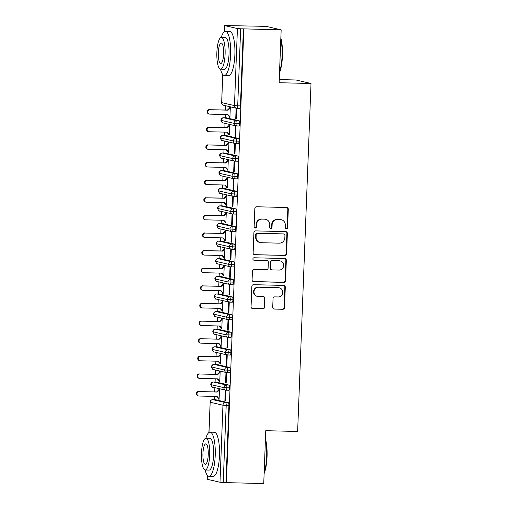 <?xml version="1.0" encoding="UTF-8"?>
<svg xmlns="http://www.w3.org/2000/svg" width="509" height="509" viewBox="0 0 509 509"><rect width="100%" height="100%" fill="white"/><g stroke="black" fill="none" stroke-linecap="round" stroke-linejoin="round"><path stroke-width="0.76" d="M286.363 228.834A1.215 1.171 103.1 0 0 287.585 227.65L288.291 209.275A1.731 1.673 103.1 0 0 286.682 207.507L256.574 206.769A1.731 1.673 103.1 0 0 254.837 208.461L254.131 226.836A1.215 1.171 103.1 0 0 255.251 228.077A1.215 1.171 103.1 0 0 256.472 226.893L256.561 224.514A5.548 5.345 103.1 0 1 262.129 219.112L264.635 219.169A5.548 5.345 103.1 0 1 269.776 224.838L269.687 227.211A1.215 1.171 103.1 0 0 270.807 228.452A1.215 1.171 103.1 0 0 272.029 227.268L272.118 224.895A5.548 5.345 103.1 0 1 277.685 219.487L280.192 219.551A5.548 5.345 103.1 0 1 285.333 225.213L285.244 227.593A1.215 1.171 103.1 0 0 286.363 228.834M285.918 228.726A1.215 1.171 103.1 0 0 287.127 227.542L287.833 209.167A1.731 1.673 103.1 0 0 286.777 207.507M254.799 227.968A1.215 1.171 103.1 0 0 256.014 226.785L256.103 224.405L256.561 224.514M270.355 228.344A1.215 1.171 103.1 0 0 271.571 227.167L271.66 224.787L272.118 224.895M272.722 307.302A1.731 1.673 103.1 0 0 274.326 309.071L282.775 309.281A1.731 1.673 103.1 0 0 284.512 307.589L285.294 287.184A1.731 1.673 103.1 0 0 283.691 285.415L253.584 284.684A1.731 1.673 103.1 0 0 251.84 286.37L251.058 306.774A1.731 1.673 103.1 0 0 252.661 308.549L262.867 308.798A1.731 1.673 103.1 0 0 264.61 307.105L264.941 298.376A1.731 1.673 103.1 0 0 263.338 296.601L258.273 296.48A4.638 4.466 103.1 0 1 254.016 291.288A4.638 4.466 103.1 0 1 258.629 287.229L278.455 287.712A4.638 4.466 103.1 0 1 282.711 292.898A4.638 4.466 103.1 0 1 278.099 296.963L274.796 296.881A1.731 1.673 103.1 0 0 273.053 298.573L272.722 307.302M222.757 74.499L221.676 102.627L234.464 105.605L237.423 28.561L224.545 25.545L266.099 26.36L281.165 29.866L240.662 28.784L237.703 105.821L240.433 105.891L243.391 28.854M281.165 29.866L279.136 82.725L311.005 83.501L297.638 431.467L265.768 430.697L263.738 483.55L226.416 482.64L243.849 28.956M284.836 255.493A1.731 1.673 103.1 0 0 286.58 253.806L287.362 233.402A1.731 1.673 103.1 0 0 285.759 231.627L255.645 230.895A1.731 1.673 103.1 0 0 253.908 232.588L253.126 252.992A1.731 1.673 103.1 0 0 254.729 254.761L284.385 255.391A1.731 1.673 103.1 0 0 286.122 253.698L286.904 233.294A1.731 1.673 103.1 0 0 285.848 231.633M286.332 260.29L285.543 280.701A1.731 1.673 103.1 0 1 283.806 282.387L253.698 281.655A1.731 1.673 103.1 0 1 252.089 279.886L252.426 271.151A1.731 1.673 103.1 0 1 254.163 269.465L266.379 269.757A1.731 1.673 103.1 0 0 268.116 268.071L268.338 262.275A1.731 1.673 103.1 0 0 266.735 260.506L254.016 260.194A1.215 1.171 103.1 0 1 252.903 258.839A1.215 1.171 103.1 0 1 254.112 257.777L284.722 258.521A1.731 1.673 103.1 0 1 286.332 260.29L285.873 260.188L285.091 280.593L285.543 280.701M311.005 83.501L295.933 79.989L279.256 79.582M237.423 28.561L240.662 28.784M226.416 482.64L219.996 482.246L207.208 479.268L207.271 475.215M214.404 399.686L214.524 396.409M214.703 391.879L214.862 387.648M215.078 382.068L215.205 378.791M215.377 374.261L215.542 370.03M215.752 364.45L215.88 361.174M216.051 356.644L216.217 352.413M216.433 346.833L216.554 343.556M216.732 339.026L216.891 334.788M217.108 329.208L217.235 325.932M217.407 321.408L217.572 317.171M217.782 311.591L217.909 308.314M218.087 303.79L218.246 299.553M218.463 293.973L218.59 290.696M218.762 286.166L218.927 281.935M219.137 276.355L219.264 273.078M219.436 268.548L219.602 264.317M219.818 258.737L219.939 255.461M220.117 250.931L220.276 246.7M220.492 241.12L220.62 237.843M220.791 233.313L220.957 229.075M221.167 223.496L221.294 220.219M221.472 215.695L221.631 211.458M221.848 205.878L221.975 202.601M222.147 198.077L222.306 193.84M222.522 188.26L222.649 184.983M222.821 180.453L222.987 176.222M223.203 170.642L223.324 167.366M223.502 162.835L223.661 158.604M223.877 153.024L224.005 149.748M224.176 145.218L224.342 140.987M224.552 135.407L224.679 132.13M224.851 127.6L225.016 123.363M225.232 117.789L225.353 114.506M225.532 109.982L225.691 105.745M229.33 117.216L229.922 117.356L230.303 107.488L229.712 107.348L229.686 107.876L227.472 110.027L210.001 109.728A2.208 2.125 103.1 0 0 209.415 114.08A2.208 2.125 103.1 0 0 209.835 114.131L227.898 114.57L229.941 116.828L229.349 116.688L229.33 117.216L229.928 117.229M235.724 118.705L236.1 108.837L236.698 108.977L236.316 118.839L235.724 118.705L236.322 118.718M225.964 482.532L228.923 405.495L226.193 405.431L223.235 482.468M228.337 402.695L215.549 399.718L212.826 399.654L225.608 402.625L228.337 402.695A2.647 0.687 91.4 0 1 228.923 405.495M240.433 105.891A2.647 0.687 91.4 0 1 239.682 108.379A2.647 0.687 91.4 0 1 239.644 108.372L236.99 108.309M216.153 382.1A2.647 0.687 91.4 0 1 216.191 382.094A2.647 0.687 91.4 0 1 216.23 382.1L213.5 382.03L226.289 385.008L229.012 385.078A2.647 0.687 91.4 0 1 229.597 387.877A2.647 0.687 91.4 0 1 228.853 390.276A2.647 0.687 91.4 0 1 228.815 390.276L226.161 390.206M229.012 385.078L216.23 382.1M218.501 399.113L219.093 399.253L219.474 389.385L218.876 389.251L218.857 389.779L216.643 391.93L199.172 391.625A2.208 2.125 103.1 0 0 198.586 395.977A2.208 2.125 103.1 0 0 199.006 396.034L217.069 396.473L219.112 398.725L218.52 398.585L218.501 399.113L219.099 399.132M224.895 400.602L225.487 400.742L225.869 390.874L225.271 390.74L224.895 400.602L225.493 400.621M216.828 364.476A2.647 0.687 91.4 0 1 216.866 364.476A2.647 0.687 91.4 0 1 216.904 364.482L214.181 364.412L226.963 367.39L229.693 367.46A2.647 0.687 91.4 0 1 230.272 370.259A2.647 0.687 91.4 0 1 229.527 372.658A2.647 0.687 91.4 0 1 229.489 372.652L226.842 372.588M229.693 367.46L216.904 364.482M219.175 381.495L219.773 381.635L220.149 371.767L219.557 371.634L219.538 372.162L217.324 374.312L199.852 374.007A2.208 2.125 103.1 0 0 199.267 378.359A2.208 2.125 103.1 0 0 199.681 378.41L217.744 378.855L219.793 381.107L219.194 380.967L219.175 381.495L219.773 381.515M225.57 382.984L226.161 383.124L226.543 373.256L225.951 373.116L225.57 382.984L226.168 382.997M217.508 346.858A2.647 0.687 91.4 0 1 217.547 346.858A2.647 0.687 91.4 0 1 217.585 346.864L214.855 346.794L227.644 349.772L230.367 349.836A2.647 0.687 91.4 0 1 230.952 352.642A2.647 0.687 91.4 0 1 230.208 355.04A2.647 0.687 91.4 0 1 230.17 355.034L227.517 354.97M230.367 349.836L217.585 346.864M219.856 363.878L220.448 364.018L220.83 354.149L220.232 354.01L220.212 354.538L217.998 356.688L200.527 356.389A2.208 2.125 103.1 0 0 199.942 360.741A2.208 2.125 103.1 0 0 200.355 360.792L218.425 361.231L220.467 363.49L219.875 363.35L219.856 363.878L220.454 363.89M226.244 365.367L226.842 365.507L227.218 355.638L226.626 355.498L226.244 365.367L226.842 365.379M218.183 329.24A2.647 0.687 91.4 0 1 218.221 329.24A2.647 0.687 91.4 0 1 218.259 329.24L215.53 329.177L228.318 332.154L231.048 332.218A2.647 0.687 91.4 0 1 231.627 335.024A2.647 0.687 91.4 0 1 230.882 337.422A2.647 0.687 91.4 0 1 230.844 337.416L228.191 337.352M231.048 332.218L218.259 329.24M220.531 346.26L221.122 346.4L221.504 336.532L220.912 336.392L220.887 336.92L218.673 339.07L201.201 338.771A2.208 2.125 103.1 0 0 200.622 343.123A2.208 2.125 103.1 0 0 201.036 343.174L219.099 343.613L221.148 345.872L220.55 345.732L220.531 346.26L221.129 346.273M226.925 347.749L227.517 347.889L227.898 338.021L227.3 337.881L226.925 347.749L227.523 347.762M218.864 311.623A2.647 0.687 91.4 0 1 218.895 311.623A2.647 0.687 91.4 0 1 218.934 311.623L216.21 311.559L228.993 314.537L231.722 314.6A2.647 0.687 91.4 0 1 232.308 317.406A2.647 0.687 91.4 0 1 231.557 319.805A2.647 0.687 91.4 0 1 231.525 319.798L228.872 319.735M231.722 314.6L218.934 311.623M221.205 328.642L221.803 328.776L222.178 318.914L221.587 318.774L221.568 319.302L219.354 321.453L201.882 321.154A2.208 2.125 103.1 0 0 201.297 325.505A2.208 2.125 103.1 0 0 201.71 325.556L219.773 325.995L221.822 328.248L221.23 328.114L221.205 328.642L221.803 328.655M227.599 330.131L228.197 330.265L228.573 320.403L227.981 320.263L227.599 330.131L228.197 330.144M219.538 294.005A2.647 0.687 91.4 0 1 219.576 293.998A2.647 0.687 91.4 0 1 219.614 294.005L216.885 293.941L229.674 296.919L232.397 296.982A2.647 0.687 91.4 0 1 232.982 299.782A2.647 0.687 91.4 0 1 232.238 302.187A2.647 0.687 91.4 0 1 232.199 302.181L229.546 302.117M232.397 296.982L219.614 294.005M221.886 311.024L222.478 311.158L222.859 301.296L222.261 301.156L222.242 301.684L220.028 303.835L202.557 303.536A2.208 2.125 103.1 0 0 201.971 307.888A2.208 2.125 103.1 0 0 202.391 307.939L220.454 308.378L222.497 310.63L221.905 310.496L221.886 311.024L222.484 311.037M228.28 312.513L228.872 312.647L229.247 302.785L228.656 302.645L228.28 312.513L228.878 312.526M220.212 276.387A2.647 0.687 91.4 0 1 220.251 276.381A2.647 0.687 91.4 0 1 220.289 276.387L217.566 276.323L230.348 279.295L233.077 279.365A2.647 0.687 91.4 0 1 233.656 282.164A2.647 0.687 91.4 0 1 232.912 284.563A2.647 0.687 91.4 0 1 232.874 284.563L230.221 284.499M233.077 279.365L220.289 276.387M222.56 293.4L223.152 293.54L223.534 283.672L222.942 283.538L222.923 284.067L220.702 286.217L203.237 285.912A2.208 2.125 103.1 0 0 202.652 290.264A2.208 2.125 103.1 0 0 203.066 290.321L221.129 290.76L223.177 293.012L222.579 292.872L222.56 293.4L223.158 293.419M228.955 294.889L229.546 295.029L229.928 285.161L229.336 285.027L228.955 294.889L229.553 294.908M220.893 258.769A2.647 0.687 91.4 0 1 220.931 258.763A2.647 0.687 91.4 0 1 220.963 258.769L218.24 258.699L231.029 261.677L233.752 261.747A2.647 0.687 91.4 0 1 234.337 264.546A2.647 0.687 91.4 0 1 233.593 266.945A2.647 0.687 91.4 0 1 233.555 266.945L230.901 266.875M233.752 261.747L220.963 258.769M223.241 275.783L223.833 275.923L224.208 266.054L223.616 265.921L223.597 266.449L221.383 268.599L203.912 268.294A2.208 2.125 103.1 0 0 203.326 272.646A2.208 2.125 103.1 0 0 203.74 272.703L221.809 273.142L223.852 275.394L223.26 275.254L223.241 275.783L223.839 275.802M229.629 277.271L230.227 277.411L230.602 267.543L230.011 267.403L229.629 277.271L230.227 277.284M221.568 241.145A2.647 0.687 91.4 0 1 221.606 241.145A2.647 0.687 91.4 0 1 221.644 241.151L218.915 241.081L231.703 244.059L234.426 244.123A2.647 0.687 91.4 0 1 235.012 246.929A2.647 0.687 91.4 0 1 234.267 249.327A2.647 0.687 91.4 0 1 234.229 249.321L231.576 249.257M234.426 244.123L221.644 241.151M223.915 258.165L224.507 258.305L224.889 248.437L224.291 248.297L224.272 248.825L222.058 250.975L204.586 250.676A2.208 2.125 103.1 0 0 204.001 255.028A2.208 2.125 103.1 0 0 204.421 255.079L222.484 255.518L224.526 257.777L223.935 257.637L223.915 258.165L224.514 258.178M230.31 259.654L230.901 259.794L231.283 249.925L230.685 249.785L230.31 259.654L230.908 259.666M222.248 223.527A2.647 0.687 91.4 0 1 222.28 223.527A2.647 0.687 91.4 0 1 222.318 223.527L219.595 223.464L232.378 226.441L235.107 226.505A2.647 0.687 91.4 0 1 235.692 229.311A2.647 0.687 91.4 0 1 234.942 231.71A2.647 0.687 91.4 0 1 234.91 231.703L232.257 231.64M235.107 226.505L222.318 223.527M224.59 240.547L225.188 240.687L225.563 230.819L224.972 230.679L224.953 231.207L222.738 233.357L205.267 233.058A2.208 2.125 103.1 0 0 204.682 237.41A2.208 2.125 103.1 0 0 205.095 237.461L223.158 237.9L225.207 240.159L224.609 240.019L224.59 240.547L225.188 240.56M230.984 242.036L231.576 242.176L231.958 232.308L231.366 232.168L230.984 242.036L231.582 242.049M222.923 205.91A2.647 0.687 91.4 0 1 222.961 205.91A2.647 0.687 91.4 0 1 222.999 205.91L220.27 205.846L233.058 208.824L235.782 208.887A2.647 0.687 91.4 0 1 236.367 211.693A2.647 0.687 91.4 0 1 235.622 214.092A2.647 0.687 91.4 0 1 235.584 214.085L232.931 214.022M235.782 208.887L222.999 205.91M225.271 222.929L225.862 223.069L226.244 213.201L225.646 213.061L225.627 213.589L223.413 215.74L205.941 215.441A2.208 2.125 103.1 0 0 205.356 219.793A2.208 2.125 103.1 0 0 205.776 219.843L223.839 220.282L225.881 222.535L225.29 222.401L225.271 222.929L225.869 222.942M231.659 224.418L232.257 224.552L232.632 214.69L232.04 214.55L231.659 224.418L232.263 224.431M223.597 188.292A2.647 0.687 91.4 0 1 223.636 188.285A2.647 0.687 91.4 0 1 223.674 188.292L220.944 188.228L233.733 191.206L236.462 191.269A2.647 0.687 91.4 0 1 237.041 194.069A2.647 0.687 91.4 0 1 236.297 196.474A2.647 0.687 91.4 0 1 236.259 196.468L233.606 196.404M236.462 191.269L223.674 188.292M225.945 205.312L226.537 205.445L226.919 195.583L226.327 195.443L226.301 195.971L224.087 198.122L206.622 197.823A2.208 2.125 103.1 0 0 206.037 202.175A2.208 2.125 103.1 0 0 206.45 202.226L224.514 202.665L226.562 204.917L225.964 204.783L225.945 205.312L226.543 205.324M232.339 206.8L232.931 206.934L233.313 197.072L232.715 196.932L232.339 206.8L232.937 206.813M224.278 170.674A2.647 0.687 91.4 0 1 224.316 170.668A2.647 0.687 91.4 0 1 224.348 170.674L221.625 170.61L234.407 173.582L237.137 173.652A2.647 0.687 91.4 0 1 237.722 176.451A2.647 0.687 91.4 0 1 236.971 178.85A2.647 0.687 91.4 0 1 236.939 178.85L234.286 178.786M237.137 173.652L224.348 170.674M226.62 187.694L227.218 187.827L227.593 177.959L227.001 177.826L226.982 178.354L224.768 180.504L207.297 180.199A2.208 2.125 103.1 0 0 206.711 184.551A2.208 2.125 103.1 0 0 207.125 184.608L225.188 185.047L227.237 187.299L226.645 187.159L226.62 187.694L227.218 187.706M233.014 189.176L233.612 189.316L233.987 179.448L233.396 179.314L233.014 189.176L233.612 189.195M224.953 153.056A2.647 0.687 91.4 0 1 224.991 153.05A2.647 0.687 91.4 0 1 225.029 153.056L222.299 152.986L235.088 155.964L237.811 156.034A2.647 0.687 91.4 0 1 238.397 158.833A2.647 0.687 91.4 0 1 237.652 161.232A2.647 0.687 91.4 0 1 237.614 161.232L234.961 161.162M237.811 156.034L225.029 153.056M227.3 170.07L227.892 170.21L228.274 160.341L227.676 160.208L227.657 160.736L225.442 162.886L207.971 162.581A2.208 2.125 103.1 0 0 207.386 166.933A2.208 2.125 103.1 0 0 207.806 166.99L225.869 167.429L227.911 169.682L227.319 169.542L227.3 170.07L227.898 170.089M233.695 171.558L234.286 171.698L234.668 161.83L234.07 161.697L233.695 171.558L234.293 171.578M225.627 135.432A2.647 0.687 91.4 0 1 225.665 135.432A2.647 0.687 91.4 0 1 225.703 135.439L222.98 135.369L235.762 138.346L238.492 138.416A2.647 0.687 91.4 0 1 239.071 141.216A2.647 0.687 91.4 0 1 238.327 143.614A2.647 0.687 91.4 0 1 238.288 143.608L235.642 143.544M238.492 138.416L225.703 135.439M227.975 152.452L228.573 152.592L228.948 142.724L228.356 142.584L228.337 143.118L226.117 145.269L208.652 144.963A2.208 2.125 103.1 0 0 208.066 149.315A2.208 2.125 103.1 0 0 208.48 149.366L226.543 149.811L228.592 152.064L227.994 151.924L227.975 152.452L228.573 152.465M234.369 153.941L234.961 154.081L235.343 144.212L234.751 144.072L234.369 153.941L234.967 153.953M226.308 117.814A2.647 0.687 91.4 0 1 226.346 117.814A2.647 0.687 91.4 0 1 226.378 117.821L223.655 117.751L236.443 120.728L239.166 120.792A2.647 0.687 91.4 0 1 239.752 123.598A2.647 0.687 91.4 0 1 239.007 125.997A2.647 0.687 91.4 0 1 238.969 125.99L236.316 125.927M239.166 120.792L226.378 117.821M228.656 134.834L229.247 134.974L229.623 125.106L229.031 124.966L229.012 125.494L226.798 127.644L209.326 127.345A2.208 2.125 103.1 0 0 208.741 131.697A2.208 2.125 103.1 0 0 209.154 131.748L227.224 132.187L229.266 134.446L228.675 134.306L228.656 134.834L229.254 134.847M235.043 136.323L235.642 136.463L236.017 126.595L235.425 126.455L235.043 136.323L235.642 136.336M239.752 123.598L233.784 123.312L220.906 120.296A2.647 2.647 0 0 1 223.616 117.744L226.346 117.814M239.071 141.216L233.103 140.929L220.232 137.914A2.647 2.647 0 0 1 222.942 135.369L225.665 135.432M238.397 158.833L232.428 158.547L219.551 155.531A2.647 2.647 0 0 1 222.261 152.986A2.647 0.687 -88.6 0 0 222.223 152.986M237.722 176.451L231.754 176.165L218.876 173.149A2.647 2.647 0 0 1 221.587 170.604A2.647 0.687 -88.6 0 0 221.542 170.604M237.041 194.069L231.073 193.783L218.202 190.767A2.647 2.647 0 0 1 220.912 188.222A2.647 0.687 -88.6 0 0 220.868 188.228M236.367 211.693L230.399 211.4L217.521 208.385A2.647 2.647 0 0 1 220.232 205.84A2.647 0.687 -88.6 0 0 220.187 205.846M235.692 229.311L229.724 229.018L216.847 226.002A2.647 2.647 0 0 1 219.557 223.457A2.647 0.687 -88.6 0 0 219.513 223.464M235.012 246.929L229.044 246.642L216.166 243.626A2.647 2.647 0 0 1 218.876 241.075A2.647 0.687 -88.6 0 0 218.838 241.081M234.337 264.546L228.369 264.26L215.492 261.244A2.647 2.647 0 0 1 218.202 258.699L220.931 258.763M233.656 282.164L227.688 281.878L214.817 278.862A2.647 2.647 0 0 1 217.528 276.317A2.647 0.687 -88.6 0 0 217.483 276.317M232.982 299.782L227.014 299.496L214.136 296.48A2.647 2.647 0 0 1 216.847 293.935A2.647 0.687 -88.6 0 0 216.809 293.941M232.308 317.406L226.34 317.113L213.462 314.098A2.647 2.647 0 0 1 216.172 311.553A2.647 0.687 -88.6 0 0 216.128 311.559M231.627 335.024L225.659 334.731L212.781 331.715A2.647 2.647 0 0 1 215.498 329.17L218.221 329.24M230.952 352.642L224.984 352.355L212.107 349.339A2.647 2.647 0 0 1 214.817 346.788L217.547 346.858M230.272 370.259L224.31 369.973L211.432 366.957A2.647 2.647 0 0 1 214.143 364.412A2.647 0.687 -88.6 0 0 214.098 364.412M229.597 387.877L223.629 387.591L210.751 384.575A2.647 2.647 0 0 1 213.462 382.03A2.647 0.687 -88.6 0 0 213.424 382.03M281.235 219.684L280.783 219.576A5.548 5.345 103.1 0 0 279.734 219.443L280.192 219.551M271.66 224.787A5.548 5.345 103.1 0 1 277.227 219.385L279.734 219.443M265.679 219.303L265.227 219.201A5.548 5.345 103.1 0 0 264.177 219.067L264.635 219.169M256.103 224.405A5.548 5.345 103.1 0 1 261.671 219.004L264.177 219.067M254.182 254.653A1.731 1.673 103.1 0 0 254.271 254.653L284.385 255.391M284.945 235.247A1.215 1.171 103.1 0 0 283.825 234.006L257.395 233.364A1.215 1.171 103.1 0 0 256.18 234.547L256.078 237.054A5.548 5.345 103.1 0 0 261.219 242.717L279.288 243.156A5.548 5.345 103.1 0 0 284.849 237.754L284.945 235.247M284.054 234.032L283.596 233.93A1.215 1.171 103.1 0 0 283.367 233.898L283.825 234.006M260.175 242.583L259.717 242.475A5.548 5.345 103.1 0 1 255.626 236.946L255.722 234.439A1.215 1.171 103.1 0 1 256.937 233.256L283.367 233.898M253.145 281.541A1.731 1.673 103.1 0 0 253.24 281.547L283.348 282.279A1.731 1.673 103.1 0 0 285.091 280.593M267.06 260.551L266.601 260.443A1.731 1.673 103.1 0 0 266.277 260.398L254.016 260.194M279.047 270.069A4.638 4.466 103.1 0 0 280.274 260.926A4.638 4.466 103.1 0 0 279.403 260.818L272.417 260.646A1.731 1.673 103.1 0 0 270.68 262.332L270.457 268.128A1.731 1.673 103.1 0 0 272.067 269.897L279.047 270.069M280.274 260.926L279.823 260.818A4.638 4.466 103.1 0 0 278.945 260.71L279.403 260.818M271.736 269.859L271.278 269.751A1.731 1.673 103.1 0 1 269.999 268.02L270.222 262.23A1.731 1.673 103.1 0 1 271.965 260.538L278.945 260.71M285.873 260.188A1.731 1.673 103.1 0 0 284.817 258.527M279.326 287.82L278.868 287.712A4.638 4.466 103.1 0 0 277.997 287.604L278.455 287.712M257.401 296.372L256.943 296.263A4.638 4.466 103.1 0 1 258.178 287.121L277.997 287.604M252.114 308.435A1.731 1.673 103.1 0 0 252.209 308.441L262.409 308.689A1.731 1.673 103.1 0 0 264.152 306.997L264.483 298.268A1.731 1.673 103.1 0 0 263.433 296.607M273.772 308.963A1.731 1.673 103.1 0 0 273.867 308.969L282.317 309.173A1.731 1.673 103.1 0 0 284.054 307.487L284.843 287.076A1.731 1.673 103.1 0 0 283.787 285.422M209.415 114.08L208.824 113.94A2.208 2.125 -76.9 0 1 209.409 109.588M230.284 107.895L229.686 107.876L230.284 108.016L228.07 110.167L210.001 109.728M227.421 114.557L229.349 116.688M227.472 110.027L228.07 110.167M208.741 131.697L208.149 131.557A2.208 2.125 -76.9 0 1 208.735 127.205M229.61 125.513L229.012 125.494L229.604 125.634L227.389 127.784L209.326 127.345M226.74 132.181L228.675 134.306M226.798 127.644L227.389 127.784M208.066 149.315L207.468 149.175A2.208 2.125 -76.9 0 1 208.054 144.823M228.935 143.131L228.337 143.118L228.929 143.252L226.715 145.402L208.652 144.963M226.066 149.799L227.994 151.924M226.117 145.269L226.715 145.402M207.386 166.933L206.794 166.799A2.208 2.125 -76.9 0 1 207.379 162.447M228.255 160.749L227.657 160.736L228.255 160.869L226.034 163.02L207.971 162.581M225.392 167.416L227.319 169.542M225.442 162.886L226.034 163.02M206.711 184.551L206.12 184.417A2.208 2.125 -76.9 0 1 206.705 180.065M227.58 178.366L226.982 178.354L227.574 178.494L225.36 180.644L207.297 180.199M224.711 185.034L226.645 187.159M224.768 180.504L225.36 180.644M280.853 38.118A21.537 5.612 91.4 0 1 282.45 55.939A21.537 5.612 91.4 0 1 279.524 72.711M279.556 71.903A22.072 5.745 -88.6 0 0 282.075 55.958A22.072 5.745 -88.6 0 0 280.809 39.142M220.524 69.167A22.072 5.745 -88.6 0 0 224.367 75.44A22.072 5.745 -88.6 0 0 230.609 54.705A22.072 5.745 -88.6 0 0 225.436 31.316A22.072 5.745 -88.6 0 0 221.3 37.399M224.367 75.44L228.624 75.548A22.072 5.745 -88.6 0 0 234.872 54.813A22.072 5.745 -88.6 0 0 229.699 31.418L225.436 31.316M221.37 37.399L225.29 37.494A15.887 4.136 91.4 0 1 229.012 54.336A15.887 4.136 91.4 0 1 224.514 69.262L220.594 69.167A15.887 4.136 -88.6 0 0 225.093 54.24A15.887 4.136 -88.6 0 0 221.37 37.399A15.887 4.136 -88.6 0 0 216.872 52.325A15.887 4.136 -88.6 0 0 220.594 69.167M218.336 52.669A10.237 2.666 -88.6 0 0 220.734 63.523A10.237 2.666 -88.6 0 0 223.629 53.903A10.237 2.666 -88.6 0 0 221.23 43.049A10.237 2.666 -88.6 0 0 218.336 52.669M265.45 438.949A21.537 5.612 91.4 0 1 267.053 456.77A21.537 5.612 91.4 0 1 264.126 473.535M264.152 472.727A22.072 5.745 -88.6 0 0 266.678 456.789A22.072 5.745 -88.6 0 0 265.412 439.967M205.127 469.992A22.072 5.745 -88.6 0 0 208.964 476.271A22.072 5.745 -88.6 0 0 215.212 455.536A22.072 5.745 -88.6 0 0 210.039 432.141A22.072 5.745 -88.6 0 0 205.903 438.224M208.964 476.271L213.226 476.373A22.072 5.745 -88.6 0 0 219.474 455.638A22.072 5.745 -88.6 0 0 214.302 432.249L210.039 432.141M205.973 438.224L209.893 438.319A15.887 4.136 91.4 0 1 213.615 455.161A15.887 4.136 91.4 0 1 209.116 470.093L205.197 469.998A15.887 4.136 -88.6 0 0 209.695 455.065A15.887 4.136 -88.6 0 0 205.973 438.224A15.887 4.136 -88.6 0 0 201.475 453.156A15.887 4.136 -88.6 0 0 205.197 469.998M202.938 453.494A10.237 2.666 -88.6 0 0 205.337 464.348A10.237 2.666 -88.6 0 0 208.232 454.728A10.237 2.666 -88.6 0 0 205.833 443.873A10.237 2.666 -88.6 0 0 202.938 453.494M206.037 202.175L205.439 202.035A2.208 2.125 -76.9 0 1 206.024 197.683M226.899 195.984L226.301 195.971L226.899 196.111L224.685 198.262L206.622 197.823M224.036 202.652L225.964 204.783M224.087 198.122L224.685 198.262M205.356 219.793L204.764 219.653A2.208 2.125 -76.9 0 1 205.35 215.301M226.225 213.602L225.627 213.589L226.219 213.729L224.005 215.88L205.941 215.441M223.356 220.27L225.29 222.401M223.413 215.74L224.005 215.88M204.682 237.41L204.09 237.27A2.208 2.125 -76.9 0 1 204.669 232.918M225.551 231.226L224.953 231.207L225.544 231.347L223.33 233.497L205.267 233.058M222.681 237.894L224.609 240.019M222.738 233.357L223.33 233.497M204.001 255.028L203.409 254.888A2.208 2.125 -76.9 0 1 203.994 250.536M224.87 248.844L224.272 248.825L224.87 248.965L222.656 251.115L204.586 250.676M222.007 255.512L223.935 257.637M222.058 250.975L222.656 251.115M203.326 272.646L202.735 272.506A2.208 2.125 -76.9 0 1 203.32 268.16M224.195 266.462L223.597 266.449L224.189 266.582L221.975 268.733L203.912 268.294M221.326 273.129L223.26 275.254M221.383 268.599L221.975 268.733M202.652 290.264L202.054 290.13A2.208 2.125 -76.9 0 1 202.639 285.778M223.521 284.079L222.923 284.067L223.515 284.207L221.3 286.357L203.237 285.912M220.651 290.747L222.579 292.872M220.702 286.217L221.3 286.357M201.971 307.888L201.379 307.748A2.208 2.125 -76.9 0 1 201.965 303.396M222.84 301.697L222.242 301.684L222.834 301.824L220.62 303.975L202.557 303.536M219.977 308.365L221.905 310.496M220.028 303.835L220.62 303.975M201.297 325.505L200.705 325.366A2.208 2.125 -76.9 0 1 201.29 321.014M222.166 319.315L221.568 319.302L222.159 319.442L219.945 321.593L201.882 321.154M219.296 325.983L221.23 328.114M219.354 321.453L219.945 321.593M200.622 343.123L200.024 342.983A2.208 2.125 -76.9 0 1 200.61 338.631M221.485 336.939L220.887 336.92L221.485 337.06L219.271 339.21L201.201 338.771M218.622 343.6L220.55 345.732M218.673 339.07L219.271 339.21M199.942 360.741L199.35 360.601A2.208 2.125 -76.9 0 1 199.935 356.249M220.811 354.557L220.212 354.538L220.804 354.678L218.59 356.828L200.527 356.389M217.941 361.225L219.875 363.35M217.998 356.688L218.59 356.828M199.267 378.359L198.669 378.219A2.208 2.125 -76.9 0 1 199.254 373.867M220.136 372.174L219.538 372.162L220.13 372.295L217.916 374.446L199.852 374.007M217.267 378.842L219.194 380.967M217.324 374.312L217.916 374.446M198.586 395.977L197.995 395.843A2.208 2.125 -76.9 0 1 198.58 391.491M219.455 389.792L218.857 389.779L219.455 389.913L217.235 392.064L199.172 391.625M216.592 396.46L218.52 398.585M216.643 391.93L217.235 392.064M287.127 227.542L287.585 227.65M256.014 226.785L256.472 226.893M271.571 227.167L272.029 227.268M224.634 25.59L224.405 31.647M222.668 74.39L221.676 102.627A2.647 2.551 103.1 0 0 223.636 105.268L236.418 108.245A2.647 2.551 103.1 0 1 234.464 105.605L237.703 105.821A2.647 0.687 91.4 0 1 236.952 108.309A2.647 0.687 91.4 0 1 236.92 108.309A2.647 2.551 103.1 0 1 236.418 108.245A2.647 2.647 0 0 0 236.952 108.309L239.682 108.379M219.996 482.246L222.955 405.209L210.166 402.231L209.008 432.472M207.36 475.323L207.208 479.268M226.193 405.431L222.955 405.209A2.647 2.551 103.1 0 1 225.608 402.625A2.647 0.687 91.4 0 1 226.193 405.431M212.743 399.654A2.647 0.687 -88.6 0 1 212.787 399.648A2.647 0.687 -88.6 0 1 212.826 399.654A2.647 2.551 103.1 0 0 210.166 402.231L208.913 432.535M239.007 125.997L236.278 125.933A2.647 0.687 91.4 0 1 236.24 125.927L236.24 125.927A2.647 2.551 103.1 0 1 235.743 125.863L236.278 125.933A2.647 0.687 91.4 0 0 237.022 123.528A2.647 0.687 91.4 0 0 236.443 120.728A2.647 2.551 103.1 0 0 235.743 125.863L222.955 122.885A2.647 2.551 103.1 0 1 223.655 117.751A2.647 0.687 -88.6 0 0 223.616 117.744M238.327 143.614L235.063 143.481A2.647 2.551 103.1 0 1 235.762 138.346A2.647 0.687 91.4 0 1 236.348 141.152A2.647 0.687 91.4 0 1 235.603 143.551A2.647 0.687 91.4 0 1 235.565 143.544L235.565 143.544A2.647 2.551 103.1 0 1 235.063 143.481L222.28 140.503C221.975 141.069 221.294 140.204 220.232 137.914M237.652 161.232L234.388 161.099A2.647 2.551 103.1 0 1 235.088 155.964A2.647 0.687 91.4 0 1 235.673 158.77A2.647 0.687 91.4 0 1 234.923 161.168A2.647 0.687 91.4 0 1 234.884 161.162L234.884 161.162A2.647 2.551 103.1 0 1 234.388 161.099L221.6 158.121C221.3 158.687 220.62 157.822 219.551 155.531M236.971 178.85L233.707 178.716A2.647 2.551 103.1 0 1 234.407 173.582A2.647 0.687 91.4 0 1 234.993 176.388A2.647 0.687 91.4 0 1 234.248 178.786A2.647 0.687 91.4 0 1 234.21 178.78L234.21 178.78A2.647 2.551 103.1 0 1 233.707 178.716L220.925 175.745C220.626 176.305 219.939 175.44 218.876 173.149M236.297 196.474L233.033 196.334A2.647 2.551 103.1 0 1 233.733 191.206A2.647 0.687 91.4 0 1 234.318 194.005A2.647 0.687 91.4 0 1 233.574 196.404A2.647 0.687 91.4 0 1 233.536 196.398L233.529 196.398A2.647 2.551 103.1 0 1 233.033 196.334L220.244 193.363C219.945 193.923 219.264 193.057 218.202 190.767M235.622 214.092L232.358 213.958A2.647 2.551 103.1 0 1 233.058 208.824A2.647 0.687 91.4 0 1 233.637 211.623A2.647 0.687 91.4 0 1 232.893 214.022A2.647 0.687 91.4 0 1 232.855 214.022L232.855 214.022A2.647 2.551 103.1 0 1 232.358 213.958L219.57 210.981C219.271 211.54 218.584 210.675 217.521 208.385M234.942 231.71L231.678 231.576A2.647 2.551 103.1 0 1 232.378 226.441A2.647 0.687 91.4 0 1 232.963 229.241A2.647 0.687 91.4 0 1 232.219 231.646A2.647 0.687 91.4 0 1 232.18 231.64L232.18 231.64A2.647 2.551 103.1 0 1 231.678 231.576L218.895 228.598C218.59 229.158 217.909 228.299 216.847 226.002M234.267 249.327L231.003 249.194A2.647 2.551 103.1 0 1 231.703 244.059A2.647 0.687 91.4 0 1 232.289 246.859A2.647 0.687 91.4 0 1 231.538 249.264A2.647 0.687 91.4 0 1 231.506 249.257L231.5 249.257A2.647 2.551 103.1 0 1 231.003 249.194L218.215 246.216C217.916 246.782 217.235 245.917 216.166 243.626M233.593 266.945L230.322 266.811A2.647 2.551 103.1 0 1 231.029 261.677A2.647 0.687 91.4 0 1 231.608 264.483A2.647 0.687 91.4 0 1 230.863 266.881A2.647 0.687 91.4 0 1 230.825 266.875L230.825 266.875A2.647 2.551 103.1 0 1 230.322 266.811L217.54 263.834C217.241 264.4 216.554 263.535 215.492 261.244M232.912 284.563L229.648 284.429A2.647 2.551 103.1 0 1 230.348 279.295A2.647 0.687 91.4 0 1 230.933 282.101A2.647 0.687 91.4 0 1 230.189 284.499A2.647 0.687 91.4 0 1 230.151 284.493L230.151 284.493A2.647 2.551 103.1 0 1 229.648 284.429L216.866 281.452C216.56 282.018 215.88 281.153 214.817 278.862M232.238 302.187L228.974 302.047A2.647 2.551 103.1 0 1 229.674 296.919A2.647 0.687 91.4 0 1 230.253 299.718A2.647 0.687 91.4 0 1 229.508 302.117A2.647 0.687 91.4 0 1 229.47 302.111L229.47 302.111A2.647 2.551 103.1 0 1 228.974 302.047L216.185 299.076C215.886 299.636 215.205 298.77 214.136 296.48M231.557 319.805L228.293 319.671A2.647 2.551 103.1 0 1 228.993 314.537A2.647 0.687 91.4 0 1 229.578 317.336A2.647 0.687 91.4 0 1 228.834 319.735A2.647 0.687 91.4 0 1 228.796 319.735L228.796 319.735A2.647 2.551 103.1 0 1 228.293 319.671L215.511 316.693C215.205 317.253 214.524 316.388 213.462 314.098M230.882 337.422L227.618 337.289A2.647 2.551 103.1 0 1 228.318 332.154A2.647 0.687 91.4 0 1 228.904 334.954A2.647 0.687 91.4 0 1 228.159 337.352A2.647 0.687 91.4 0 1 228.121 337.352L228.115 337.352A2.647 2.551 103.1 0 1 227.618 337.289L214.83 334.311C214.531 334.871 213.85 334.012 212.781 331.715M230.208 355.04L226.944 354.907A2.647 2.551 103.1 0 1 227.644 349.772A2.647 0.687 91.4 0 1 228.223 352.572A2.647 0.687 91.4 0 1 227.478 354.977A2.647 0.687 91.4 0 1 227.44 354.97L227.44 354.97A2.647 2.551 103.1 0 1 226.944 354.907L214.155 351.929C213.856 352.495 213.169 351.63 212.107 349.339M229.527 372.658L226.263 372.524A2.647 2.551 103.1 0 1 226.963 367.39A2.647 0.687 91.4 0 1 227.548 370.196A2.647 0.687 91.4 0 1 226.804 372.594A2.647 0.687 91.4 0 1 226.766 372.588L226.766 372.588A2.647 2.551 103.1 0 1 226.263 372.524L213.481 369.547C213.176 370.113 212.495 369.248 211.432 366.957M228.853 390.276L225.589 390.142A2.647 2.551 103.1 0 1 226.289 385.008A2.647 0.687 91.4 0 1 226.874 387.813A2.647 0.687 91.4 0 1 226.123 390.212A2.647 0.687 91.4 0 1 226.091 390.206L226.085 390.206A2.647 2.551 103.1 0 1 225.589 390.142L212.8 387.164C212.501 387.731 211.82 386.865 210.751 384.575M222.28 140.503A2.647 2.551 103.1 0 1 222.98 135.369A2.647 0.687 -88.6 0 0 222.942 135.369M221.6 158.121A2.647 2.551 103.1 0 1 222.299 152.986A2.647 0.687 -88.6 0 0 222.261 152.986L224.991 153.05M220.925 175.745A2.647 2.551 103.1 0 1 221.625 170.61A2.647 0.687 -88.6 0 0 221.587 170.604L224.316 170.668M220.244 193.363A2.647 2.551 103.1 0 1 220.944 188.228A2.647 0.687 -88.6 0 0 220.912 188.222L223.636 188.285M219.57 210.981A2.647 2.551 103.1 0 1 220.27 205.846A2.647 0.687 -88.6 0 0 220.232 205.84L222.961 205.91M218.895 228.598A2.647 2.551 103.1 0 1 219.595 223.464A2.647 0.687 -88.6 0 0 219.557 223.457L222.28 223.527M218.215 246.216A2.647 2.551 103.1 0 1 218.915 241.081A2.647 0.687 -88.6 0 0 218.876 241.075L221.606 241.145M217.54 263.834A2.647 2.551 103.1 0 1 218.24 258.699A2.647 0.687 -88.6 0 0 218.202 258.699M216.866 281.452A2.647 2.551 103.1 0 1 217.566 276.323A2.647 0.687 -88.6 0 0 217.528 276.317L220.251 276.381M216.185 299.076A2.647 2.551 103.1 0 1 216.885 293.941A2.647 0.687 -88.6 0 0 216.847 293.935L219.576 293.998M215.511 316.693A2.647 2.551 103.1 0 1 216.21 311.559A2.647 0.687 -88.6 0 0 216.172 311.553L218.895 311.623M214.83 334.311A2.647 2.551 103.1 0 1 215.53 329.177A2.647 0.687 -88.6 0 0 215.498 329.17M214.155 351.929A2.647 2.551 103.1 0 1 214.855 346.794A2.647 0.687 -88.6 0 0 214.817 346.788M213.481 369.547A2.647 2.551 103.1 0 1 214.181 364.412A2.647 0.687 -88.6 0 0 214.143 364.412L216.866 364.476M212.8 387.164A2.647 2.551 103.1 0 1 213.5 382.03A2.647 0.687 -88.6 0 0 213.462 382.03L216.191 382.094M277.227 219.385L277.685 219.487M261.671 219.004L262.129 219.112M287.833 209.167L288.291 209.275M254.271 254.653L254.729 254.761M286.904 233.294L287.362 233.402M286.122 253.698L286.58 253.806M256.937 233.256L257.395 233.364M255.722 234.439L256.18 234.547M255.626 236.946L256.078 237.054M283.348 282.279L283.806 282.387M253.24 281.547L253.698 281.655M266.277 260.398L266.735 260.506M271.965 260.538L272.417 260.646M270.222 262.23L270.68 262.332M269.999 268.02L270.457 268.128M258.178 287.121L258.629 287.229M264.483 298.268L264.941 298.376M264.152 306.997L264.61 307.105M262.409 308.689L262.867 308.798M252.209 308.441L252.661 308.549M284.843 287.076L285.294 287.184M284.054 307.487L284.512 307.589M282.317 309.173L282.775 309.281M273.867 308.969L274.326 309.071M224.545 25.545L224.31 31.711M221.587 102.589A2.647 2.647 0 0 0 223.636 105.268M222.955 122.885C222.656 123.445 221.969 122.586 220.906 120.296M210.077 402.193A2.647 2.647 0 0 1 212.787 399.648L215.517 399.711"/></g></svg>
